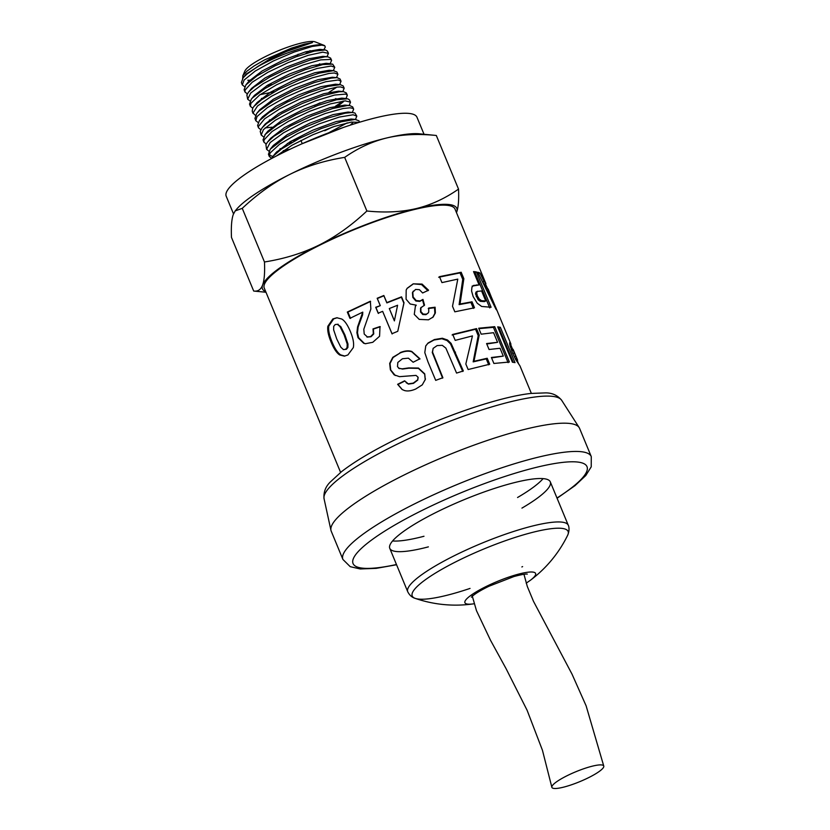 <?xml version="1.0" encoding="UTF-8"?>
<svg xmlns="http://www.w3.org/2000/svg" width="830" height="830" viewBox="0 0 830 830"><rect width="100%" height="100%" fill="white"/><g stroke="black" fill="none" stroke-linecap="round" stroke-linejoin="round"><path stroke-width="1.25" d="M244.632 86.694L242.287 84.878L244.134 80.022L255.194 71.069L273.319 60.995L294.027 52.103L312.205 46.449L321.801 45.121L324.8 45.806A45.65 8.674 157.5 0 0 323.918 45.308A45.65 8.674 157.5 0 0 321.677 44.841A45.65 8.674 157.5 0 0 256.958 67.064L246.811 74.202L243.138 77.812L241.395 82.533M247.33 93.852L244.995 92.037L245.047 90.086L252.196 82.222L267.903 72.293L288.249 62.582L308.21 55.32L322.849 52.145L328.441 53.348L326.989 56.731M328.41 53.276L327.404 51.066L325.453 49.945L314.269 51.138L296.03 56.814L275.249 65.726L257.051 75.841L245.96 84.816L244.103 89.692L244.985 92.047M250.027 101.011L247.682 99.206L250.702 93.043L263.235 83.674L282.304 73.528L303.168 64.948L320.691 59.885L330.527 59.438L331.595 60.331L330.153 63.692M326.169 63.993L326.906 63.412M330.599 58.121L327.892 56.814L324.945 56.824L310.254 60.009L290.22 67.292L269.802 77.045L254.042 87.005L248.544 92.109L246.863 94.89L247.651 99.092M252.725 108.18L250.401 106.365L250.909 103.366L259.676 94.962L276.587 84.805L297.441 75.24L317.081 68.475L331.201 66.016L334.749 67.303L333.318 70.664M261.398 98.469L264.033 98.002M334.749 67.303L332.643 64.128L322.777 64.574L305.191 69.647L284.244 78.259L265.112 88.436L252.528 97.836L251.272 99.227L249.55 104.134M255.422 115.339L252.974 113.056L257.539 105.97L271.503 96.228L291.392 86.081L312.298 77.854L329.043 73.434L334.324 72.978L337.903 74.275L336.482 77.636L337.312 77.719L332.394 77.232L317.88 79.711L295.418 87.98L273.329 99.268L259.821 109.695L256.688 113.513L254.945 118.441M337.872 74.212L336.866 71.982L333.307 70.695L319.135 73.165L299.423 79.95L278.496 89.547L261.533 99.735L253.959 106.406L252.725 108.17L252.216 111.178L253.046 113.409M258.12 122.508L255.796 120.682L257.041 116.532L267.405 107.62L285.437 97.297L306.675 87.949L325.858 81.714L338.267 79.991L341.047 81.247L339.657 84.598M336.814 87.14L328.908 92.369M340.041 79.006L337.312 77.719M260.817 129.667L258.504 127.841L258.389 126.502L264.635 118.804L279.969 108.74L300.585 98.646L321.386 90.833L337.219 87.088L340.591 86.911L344.18 88.177L342.811 91.57M336.43 77.667L331.129 78.113L314.321 82.554L293.353 90.802L273.381 100.99L259.365 110.764L256.688 113.513M269.356 120.018L271.898 119.582M314.3 105.535L320.204 102.796M338.972 91.808L339.584 91.31M344.16 88.125L343.174 85.936L340.373 84.67L327.923 86.403L308.667 92.659L287.367 102.038L269.262 112.392L259.375 120.682L257.611 125.496L258.504 127.841M263.515 136.826L261.201 135L263.463 129.594L275.373 120.215L294.443 109.788L315.919 100.71L334.521 95.066L345.643 94.091L347.355 95.191L345.986 98.542M343.215 101.042L335.486 106.209M265.133 127.882L272.012 127.208M342.168 98.77L342.769 98.282M346.359 93.002L343.558 91.642L339.314 91.767L323.42 95.533L302.556 103.356L281.868 113.492L266.471 123.587L262.104 127.81L260.205 131.306L261.18 134.937M266.202 143.995L263.909 142.158L264.085 139.834L272.001 131.545L288.632 121.222L309.849 111.241L330.402 103.906L345.218 100.866L350.509 102.163L349.129 105.503M345.363 105.721L345.934 105.265M350.478 102.111L349.471 99.88L347.76 98.78L336.596 99.756L317.932 105.41L296.372 114.519L277.241 124.988L265.289 134.387L263.048 139.907M268.91 151.153L266.606 149.327L270.155 142.542L283.58 132.758L303.573 122.28L325.173 113.534L343.049 108.523L349.99 107.807L352.792 108.325L353.653 109.145L352.314 112.475M298.261 139.004L291.247 141.059M352.657 106.935L349.824 105.576L347.324 105.545L332.457 108.595L311.831 115.951L290.542 125.963L273.848 136.328L267.509 142.106L265.901 144.638L266.555 149.203M271.597 158.323L269.314 156.486L270.051 153.042L279.637 144.213L297.482 133.672L319.177 123.867L339.346 117.061L353.134 114.768L356.807 116.117L355.479 119.437M290.033 149.255L283.269 150.707M278.154 151.465L276.919 151.589M279.98 148.757L282.397 148.352M328.69 132.79L347.231 122.861M351.754 119.634L352.273 119.209M356.807 116.117L354.908 113.005L352.107 112.486M276.514 155.926L292.004 145.24L312.806 134.782L334.386 126.43L351.422 122.093L359.214 122.332M359.566 122.218L358.934 120.807L355.126 119.447L341.4 121.751L321.158 128.577L299.391 138.413L281.484 148.985L272.914 156.393L271.472 158.572M491.713 297.887L496.983 310.42L495.956 309.165L477.727 272.188L479.948 272.966L483.983 281.38L485.799 283.393L455.016 209.087A103.231 19.619 157.5 0 0 446.696 205.269A103.231 19.619 157.5 0 0 335.683 237.608A103.231 19.619 157.5 0 0 264.262 288.103L340.601 472.405M474.189 271.649L476.41 271.918L491.09 307.256L481.639 306.457L477.24 303.24L473.121 296.497L471.575 290.946L471.928 287.294L473.328 285.468L479.086 284.929L473.546 271.597L474.189 271.649M512.38 362.191L497.699 326.854L500.345 327.279L515.015 362.627L512.38 362.191M455.203 340.383L452.724 334.428L476.545 328.607L479.221 335.04L473.961 361.299L487.21 358.259L489.7 364.225L468.141 369.537L465.827 363.997L472.446 335.911L455.203 340.383M400.019 352.688C404.563 350.779 408.495 350.374 411.805 351.474L419.939 358.768L413.143 362.243L408.412 358.176L402.467 358.736L397.819 362.451L397.487 366.621L399.116 368.427L402.343 368.831L408.775 367.908L418.445 368.043L424.721 373.842L425.271 379.497L422.263 384.871L415.695 389.031C411.192 390.94 407.426 391.428 404.376 390.494L402.114 389.509L397.622 384.311L404.615 380.814L408.225 383.865L413.309 383.097L417.729 379.767L417.967 377.1L415.996 375.399L399.51 376.664L394.126 374.828L390.38 369.838L389.685 363.395L392.798 357.325L400.174 352.947C404.646 351.069 408.516 350.685 411.794 351.796L419.866 359.11M398.576 368.095L402.54 369.07L408.889 368.178L418.434 368.375L424.67 374.185L425.24 379.829M425.396 378.698L425.271 379.497M418.196 377.951L417.967 377.1M485.426 283.933L487.293 287.969M441.944 282.605L439.464 276.66L461.169 272.261L463.856 278.693L460.038 304.008L472.021 301.798L474.501 307.774L454.819 311.81L452.516 306.27L457.787 279.119L441.944 282.605M380.14 305.378L377.173 298.271L383.844 295.501L386.811 302.597L401.544 296.839L404.023 302.763L397.767 331.295L391.978 333.712L382.63 311.323L378.19 313.221L375.7 307.276L380.296 305.637L377.328 298.53L383.896 295.802L386.863 302.898L401.378 297.223L403.847 303.147L401.43 314.58M510.543 344.336L512.484 349.005M517.183 360.376L518.74 364.121M531.356 393.389L519.954 365.854L515.606 359.38L512.214 352.273L509.651 342.614M509.641 342.614L510.948 344.17L510.554 343.298L509.547 343.713M366.829 336.939L370.585 336.617L373.344 333.795L373.002 328.908L380.005 326.553L379.569 336.264L372.763 342.302L365.418 343.703L363.716 343.278L358 337.665L356.9 332.726L357.564 326.958L362.772 312.122L349.938 318.336L347.314 312.049L370.356 301.217L370.865 308.999L363.82 329.24L364.204 334.023L367.617 337.156M413.216 283.839L422.065 284.078L428.55 290.21L422.636 292.98L419.409 289.68L415.602 289.431L412.79 292.212L413.153 296.995L416.204 300.564L420.136 300.927L422.958 299.412L424.535 305.16L420.924 307.743L420.893 311.592L423.134 314.072L426.35 314.186L428.041 313.118L428.737 312.028L428.716 308.034L435.107 307.214L435.387 312.91L433.136 317.029L428.477 319.82L419.223 319.384L414.274 314.404L415.384 306.312L416.266 305.181L410.186 303.998L406.077 299.194L406.181 290.033L407.177 288.269L413.216 283.839L421.557 284.586L427.979 290.728M421.204 307.266L420.551 308.2L420.551 312.038L422.771 314.529L425.946 314.653L428.041 313.118M350.436 331.647C353.196 338.298 354.151 343.62 353.31 347.614L347.895 354.96L344.398 356.132L339.823 355.022C336.824 353.186 333.93 348.922 331.16 342.23C328.358 335.548 327.259 330.226 327.85 326.242L332.861 318.928L336.845 317.755L341.711 319.011C344.689 320.671 347.594 324.883 350.436 331.647M451.084 343.361L463.337 370.958L456.573 373.075L445.876 348.133L442.307 345.342L437.151 345.571L433.125 348.393L432.544 352.086L442.888 377.723L435.698 380.358L427.958 361.818L424.794 352.626L425.759 345.903L428.083 342.987L434.391 339.553L442.359 338.246L447.567 340.03L451.084 343.361L450.514 343.879L462.756 371.477M433.219 348.247L432.264 352.511L442.618 378.148M481.172 334.179L478.703 328.224L494.711 326.678L509.392 362.015L493.892 363.467L491.402 357.491L503.302 356.101L500.044 348.268L489.067 349.503L486.588 343.547L497.564 342.313L493.57 332.695L481.172 334.179M486.764 343.994L497.564 342.313M491.578 357.917L503.302 356.101M478.879 328.649L493.435 327.342L508.116 362.669M493.435 327.342L494.711 326.678M425.666 346.069L427.813 343.413L434.028 340.01L441.882 338.733L447.028 340.539L450.514 343.879M344.855 356.07L340.746 354.898C337.769 353.051 334.895 348.776 332.114 342.085C329.313 335.413 328.203 330.091 328.763 326.128L333.681 318.865L337.208 317.745M338.163 324.25L335.196 324.54L333.702 326.335L333.639 329.832L336.741 338.972L340.819 347.21L343.413 349.586L346.369 349.295L347.874 347.5L347.978 344.014L344.886 334.864L340.788 326.615L337.374 324.291L340.02 326.647L344.118 334.884L347.199 344.045L347.085 347.552L345.56 349.357L343.413 349.586M472.114 286.122L479.086 284.929M473.878 272.396L475.061 272.572L489.742 307.909M475.964 292.108L477.509 291.216L475.964 292.108L475.507 293.893L478.142 299.817L480.3 301.321L484.44 301.612L485.747 300.958L481.576 290.936L477.198 291.444L476.721 293.239L477.416 296.019L479.367 299.163L481.545 300.668L485.747 300.958M475.061 272.572L476.41 271.918M407.053 288.446L412.821 284.306M415.27 306.478L416.266 305.181M428.249 308.532L434.547 307.733L434.858 313.418L432.658 317.527M421.018 307.484L420.551 308.2M413.371 291.071L412.437 292.658L412.832 297.431L415.861 301.01L419.741 301.394L422.522 299.889L424.109 305.637M434.547 307.733L435.107 307.214M365.719 343.745L364.277 343.35L358.612 337.717L357.491 332.788L358.114 327.03L362.627 314.767L362.772 312.122M367.317 337.053L371.02 336.741L373.739 333.951L373.365 329.074L380.264 326.761M350.54 318.388L347.915 312.101L370.616 301.435M347.915 312.101L347.314 312.049M511.685 350.032L511.166 349.658L512.598 349.046L517.318 359.546L517.598 360.21L516.374 360.708M513.116 349.43L513.438 350.177M516.011 360.096L517.318 359.546L517.598 360.21M509.693 344.678L510.948 344.17M378.407 313.45L375.928 307.505L380.296 305.637M392.134 333.971L382.63 311.323M394.385 320.909L397.591 305.243L389.301 308.542L394.385 320.909L397.508 305.596M389.301 308.542L394.343 320.608M438.676 277.241L460.059 272.904L462.735 279.337L459.125 304.62L470.921 302.442L473.411 308.418M470.921 302.442L472.021 301.798M459.125 304.62L460.038 304.008M462.735 279.337L463.856 278.693M460.059 272.904L461.169 272.261M482.572 282.003L484.471 284.317M478.443 273.547L479.522 275.601M484.492 284.306L485.913 283.725M482.78 281.92L483.983 281.38M478.547 273.599L479.948 272.966M493.134 301.529L488.227 289.255L486.909 287.657L493.134 301.529L492.522 301.788M485.892 288.103L486.909 287.657M395.308 375.534L390.743 370.004L390.017 363.571L393.067 357.533L400.174 352.947M406.109 382.651L408.443 384.093L413.444 383.367L417.791 380.057L418.019 377.401M402.301 389.612L397.964 384.477L404.853 381.032M398.701 368.209L399.355 368.645M452.08 334.967L475.538 329.24L478.215 335.673L473.173 361.87L486.235 358.882L488.725 364.858M486.235 358.882L487.21 358.259M473.173 361.87L473.961 361.299M478.215 335.673L479.221 335.04M475.538 329.24L476.545 328.607M498.073 327.746L498.975 327.933L513.251 362.305M498.975 327.933L500.345 327.279M324.8 45.806L325.308 47.082L323.825 49.759M249.778 80.23L247.776 80.261M242.599 78.518L243.034 75.426L247.018 71.1L254.125 65.933L264.687 59.833L291.309 48.181L304.434 44.125L312.443 42.6L276.255 54.936L246.271 73.995L243.138 77.812M324.779 49.852L319.861 49.364L305.71 51.792L283.767 59.885L262.187 70.934L248.969 81.143L245.836 84.961M266.503 85.874L271.856 84.525M316.106 66.182L319.768 63.817M327.892 56.814L322.974 56.336L308.708 58.785L286.64 66.929L264.946 78.03L251.677 88.291L250.473 90.055M260.143 94.63L274.367 91.757M331.056 63.785L326.138 63.298L311.81 65.746L289.618 73.922L267.779 85.085L254.405 95.409L251.272 99.227M334.158 70.747L329.24 70.26L314.788 72.75L292.451 80.977L270.497 92.213L257.093 102.578L253.959 106.406M340.435 84.681L335.517 84.193L320.899 86.694L298.292 95.025L276.079 106.375L262.508 116.864L259.375 120.682M332.591 100.731L335.87 98.552M343.558 91.642L338.65 91.155L323.939 93.676L301.207 102.038L278.88 113.451L265.237 123.992L262.104 127.81M335.88 107.641L343.319 101.789M346.722 98.614L341.804 98.127L327.02 100.648L304.154 109.052L281.681 120.526L267.945 131.119L266.731 132.893M349.824 105.576L344.907 105.088L330.008 107.641L306.996 116.107L284.42 127.644L270.642 138.278L267.509 142.106M287.284 143.497L292.046 142.376M324.738 130.746L332.425 127.083M352.989 112.538L348.071 112.06L333.11 114.602L309.984 123.099L287.263 134.688L273.371 145.395L270.238 149.213L268.474 154.266M350.281 125.133L352.75 122.767M353.03 119.51L351.183 119.022L336.088 121.595L312.817 130.154L289.981 141.816L276.058 152.564L272.914 156.393M343.558 127.395L301.435 144.015M352.096 112.486L345.135 113.202L327.186 118.234L305.513 127L285.458 137.51L270.238 149.213M269.19 155.179L272.883 156.424M312.443 42.6C301.913 44.218 274.263 55.703 256.958 67.064M458.523 189.105C459 199.771 458.378 207.459 456.666 212.158A105.182 19.993 157.5 0 0 416.235 208.579C430.915 205.02 445.015 198.526 458.523 189.105L436.31 135.477C418.123 133.62 401.679 134.429 386.967 137.905A105.182 19.993 -22.5 0 1 419.358 133.806L436.31 135.477M235.232 210.882L236.249 209.658A105.182 19.993 -22.5 0 1 289.929 174.341A105.182 19.993 -22.5 0 1 386.967 137.905C372.286 141.453 358.187 147.948 344.668 157.378C324.623 160.553 306.374 166.208 289.929 174.341C273.526 182.559 257.632 193.888 242.256 208.351L235.232 210.882L233.334 214.358C231.622 219.058 231.01 226.746 231.477 237.411L253.69 291.04C257.891 291.652 260.859 289.649 262.612 285.032A105.182 19.993 157.5 0 0 265.725 291.641M253.69 291.04L265.984 292.253M262.612 285.032C264.324 280.322 264.936 272.645 264.469 261.979C284.514 258.804 302.763 253.15 319.208 245.016A105.182 19.993 157.5 0 0 262.612 285.032M319.208 245.016C335.611 236.799 351.505 225.459 366.881 211.007C385.068 212.854 401.523 212.044 416.235 208.579A105.182 19.993 157.5 0 0 319.208 245.016M242.256 208.351L264.469 261.979M344.668 157.378L366.881 211.007M242.692 76.08L244.892 71.027A38.792 7.377 -22.5 0 1 275.021 52.134A38.792 7.377 -22.5 0 1 313.315 41.5A38.792 7.377 -22.5 0 1 315.213 41.894L323.918 45.308M310.088 50.63A38.792 7.377 -22.5 0 1 305.772 53.473M233.521 213.881L226.206 196.222A103.231 19.619 -22.5 0 1 297.628 145.738A103.231 19.619 -22.5 0 1 408.64 113.399A103.231 19.619 -22.5 0 1 416.961 117.217L424.026 134.263M526.199 583.158L530.173 580.429A124.666 124.666 0 0 0 567.647 535.288L567.647 535.288A84.359 16.029 157.5 0 0 484.035 548.91A84.359 16.029 157.5 0 0 415.28 598.399L415.28 598.399A84.359 16.029 157.5 0 0 470.039 588.418M521.873 566.952A84.359 16.029 157.5 0 0 522.599 566.6M530.173 580.429A38.232 7.263 157.5 0 0 521.987 573.281A38.232 7.263 157.5 0 0 474.438 592.973A38.232 7.263 157.5 0 0 473.702 603.825L473.702 603.825A38.232 7.263 157.5 0 0 474.044 603.773M543.09 478.62A86.87 16.507 -22.5 0 1 517.557 497.502M423.985 536.263A86.87 16.507 -22.5 0 1 392.569 540.973M428.373 546.866A86.87 16.507 -22.5 0 1 396.771 551.556A86.87 16.507 -22.5 0 1 389.768 548.34A86.87 16.507 -22.5 0 1 463.711 499.847A86.87 16.507 -22.5 0 1 550.29 481.846A86.87 16.507 -22.5 0 1 521.946 508.105M591.271 456.593A134.398 25.543 -22.5 0 0 457.33 484.43A134.398 25.543 -22.5 0 0 342.925 559.462L331.222 531.19A134.398 25.543 -22.5 0 1 330.963 530.36A134.398 25.543 -22.5 0 1 445.617 456.168A134.398 25.543 -22.5 0 1 579.153 427.554A134.398 25.543 -22.5 0 1 579.558 428.322L591.271 456.593L591.219 466.844L585.773 475.538L575.034 485.623L557.086 498.259M588.605 777.648A28.054 5.333 157.5 0 0 603.794 766.152A28.054 5.333 157.5 0 0 576.777 771.361A28.054 5.333 157.5 0 0 551.846 787.224A28.054 5.333 157.5 0 0 588.605 777.648M454.902 352.646L455.483 352.127M447.028 340.539L447.567 340.03M333.681 318.865L332.861 318.928M328.763 326.128L327.85 326.242M332.114 342.085L331.16 342.23M340.746 354.898L339.823 355.022M340.788 326.615L340.02 326.647M344.886 334.864L344.118 334.884M347.978 344.014L347.199 344.045M347.874 347.5L347.085 347.552M346.369 349.295L345.56 349.357M482.904 301.549L484.181 300.896M480.3 301.321L481.545 300.668M478.142 299.817L479.367 299.163M476.213 296.673L477.416 296.019M475.507 293.893L476.721 293.239M475.673 285.51L476.949 284.856M434.858 313.418L435.387 312.91M358.114 327.03L357.564 326.958M357.491 332.788L356.9 332.726M358.612 337.717L358 337.665M364.277 343.35L363.716 343.278M515.368 358.944L516.582 358.425M514.32 356.921L515.44 356.423M512.774 353.58L513.905 353.082M511.695 350.986L512.919 350.447M550.29 481.846L568.28 525.276A86.87 16.507 157.5 0 0 561.267 522.06A86.87 16.507 157.5 0 0 467.85 549.273A86.87 16.507 157.5 0 0 407.748 591.759L389.768 548.34M396.46 564.514A126.606 24.06 -22.5 0 1 380.067 534.126A126.606 24.06 -22.5 0 1 547.095 464.935A126.606 24.06 -22.5 0 1 556.982 498.021M330.963 530.36L324.053 498.706A128.671 24.454 -22.5 0 1 433.82 427.678A128.671 24.454 -22.5 0 1 561.661 400.278L579.153 427.554M241.406 82.533L242.287 84.878M330.558 58.038L331.595 60.32M249.508 104.02L250.39 106.365M340.02 78.964L341.047 81.247M254.914 118.337L255.796 120.682M346.318 92.908L347.355 95.191M263.017 139.814L263.909 142.158M352.626 106.852L353.663 109.145M495.541 306.913L510.834 343.838M509.942 345.757L511.467 349.44M511.218 349.555L512.639 348.932M484.357 283.985L486.038 288.041M513.324 349.845L517.474 359.867M248.544 92.109L251.677 88.291M264.812 134.937L267.945 131.119M356.091 119.499L351.183 119.022M268.422 154.141L269.304 156.486M300.917 140.426L302.234 143.6M297.13 56.409L298.074 54.241M567.647 535.288C570.386 528.918 568.135 524.612 568.28 525.276M474.096 603.763L473.702 603.825A124.666 124.666 0 0 1 415.28 598.399C412.012 597.455 409.512 595.245 407.748 591.759M471.388 597.175L473.173 595.515C476.441 592.89 481.68 589.808 488.891 586.281L513.957 576.539C527.392 572.949 527.693 574.339 527.112 574.101M342.925 559.462L350.219 566.672L360.22 568.965L376.198 568.363L396.564 564.753M324.053 498.706C323.43 492.263 325.505 486.712 330.257 482.033L341.535 471.668C354.555 461.573 372.525 450.866 395.443 439.526C441.467 416.681 499.432 396.823 530.92 393.441L545.569 392.891C552.199 392.849 557.563 395.308 561.661 400.278M523.958 574.267L527.299 586.447L533.472 601.293L572.046 674.188L586.125 705.842L603.794 766.163M471.886 594.664L476.462 610.631L490.489 640.221L506.144 668.783L527.112 710.283L542.457 750.299L551.846 787.224"/></g></svg>
